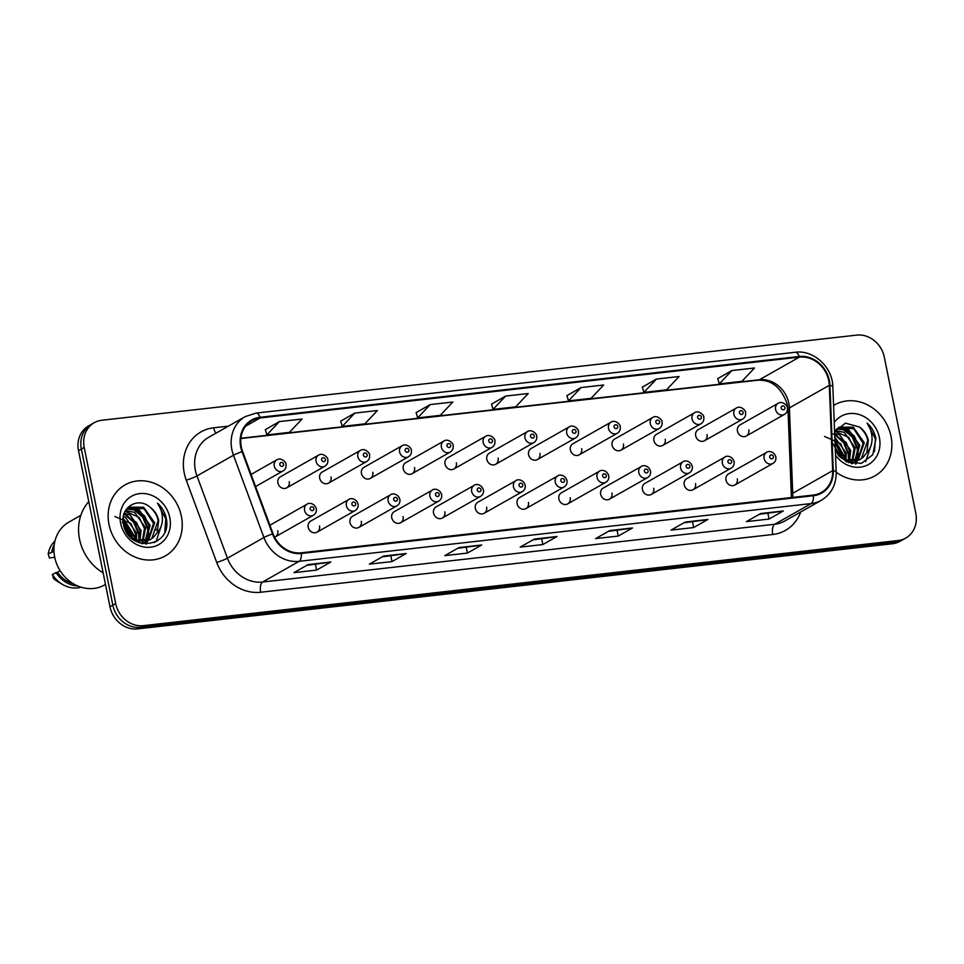 <?xml version="1.0" encoding="UTF-8"?>
<svg xmlns="http://www.w3.org/2000/svg" width="964" height="964" viewBox="0 0 964 964"><rect width="100%" height="100%" fill="white"/><g stroke="black" fill="none" stroke-linecap="round" stroke-linejoin="round"><path stroke-width="1.45" d="M317.023 532.164L355.162 510.559A6.374 5.591 -119.5 0 1 346.353 505.642A6.374 5.591 -119.5 0 1 348.872 499.46L310.733 521.066A6.374 5.591 60.5 0 0 308.215 527.26A6.374 5.591 60.5 0 0 317.023 532.164A6.374 5.591 60.5 0 0 319.53 525.983M358.801 527.453L396.939 505.847A6.374 5.591 -119.5 0 1 388.131 500.931A6.374 5.591 -119.5 0 1 390.649 494.749L352.511 516.355A6.374 5.591 60.5 0 0 349.992 522.548A6.374 5.591 60.5 0 0 358.801 527.453A6.374 5.591 60.5 0 0 361.307 521.271M400.578 522.741L438.716 501.135A6.374 5.591 -119.5 0 1 429.908 496.219A6.374 5.591 -119.5 0 1 432.426 490.037L394.288 511.643A6.374 5.591 60.5 0 0 391.77 517.837A6.374 5.591 60.5 0 0 400.578 522.741A6.374 5.591 60.5 0 0 403.085 516.559M442.356 518.029L480.494 496.424A6.374 5.591 -119.5 0 1 471.685 491.507A6.374 5.591 -119.5 0 1 474.204 485.326L436.065 506.931A6.374 5.591 60.5 0 0 433.547 513.125A6.374 5.591 60.5 0 0 442.356 518.029A6.374 5.591 60.5 0 0 444.862 511.848M484.133 513.318L522.271 491.712A6.374 5.591 -119.5 0 1 513.463 486.796A6.374 5.591 -119.5 0 1 515.981 480.614L477.843 502.22A6.374 5.591 60.5 0 0 475.336 508.414A6.374 5.591 60.5 0 0 484.133 513.318A6.374 5.591 60.5 0 0 486.639 507.136M525.91 508.606L564.048 487.001A6.374 5.591 -119.5 0 1 555.24 482.084A6.374 5.591 -119.5 0 1 557.758 475.903L519.62 497.508A6.374 5.591 60.5 0 0 517.114 503.702A6.374 5.591 60.5 0 0 525.91 508.606A6.374 5.591 60.5 0 0 528.417 502.425M567.688 503.895L605.826 482.289A6.374 5.591 -119.5 0 1 597.029 477.373A6.374 5.591 -119.5 0 1 599.536 471.191L561.397 492.797A6.374 5.591 60.5 0 0 558.891 498.991A6.374 5.591 60.5 0 0 567.688 503.895A6.374 5.591 60.5 0 0 570.194 497.713M609.465 499.183L647.603 477.578A6.374 5.591 -119.5 0 1 638.807 472.661A6.374 5.591 -119.5 0 1 641.313 466.48L603.175 488.085A6.374 5.591 60.5 0 0 600.668 494.279A6.374 5.591 60.5 0 0 609.465 499.183A6.374 5.591 60.5 0 0 611.971 493.002M651.242 494.472L689.381 472.866A6.374 5.591 -119.5 0 1 680.584 467.95A6.374 5.591 -119.5 0 1 683.09 461.768L644.952 483.374A6.374 5.591 60.5 0 0 642.446 489.567A6.374 5.591 60.5 0 0 651.242 494.472A6.374 5.591 60.5 0 0 653.749 488.29M693.02 489.76L731.158 468.155A6.374 5.591 -119.5 0 1 722.361 463.238A6.374 5.591 -119.5 0 1 724.868 457.057L686.73 478.662A6.374 5.591 60.5 0 0 684.223 484.856A6.374 5.591 60.5 0 0 693.02 489.76A6.374 5.591 60.5 0 0 695.526 483.579M734.797 485.049L772.935 463.443A6.374 5.591 -119.5 0 1 764.139 458.527A6.374 5.591 -119.5 0 1 766.645 452.345L728.507 473.951A6.374 5.591 60.5 0 0 726 480.144A6.374 5.591 60.5 0 0 734.797 485.049A6.374 5.591 60.5 0 0 737.303 478.867M274.571 537.201A6.374 5.591 60.5 0 0 275.246 536.876A6.374 5.591 60.5 0 0 277.752 530.694M286.718 487.856L324.856 466.239A6.374 5.591 -119.5 0 1 316.059 461.334A6.374 5.591 -119.5 0 1 318.566 455.141L280.428 476.758A6.374 5.591 60.5 0 0 277.921 482.94A6.374 5.591 60.5 0 0 286.718 487.856A6.374 5.591 60.5 0 0 289.236 481.663M328.495 483.145L366.633 461.527A6.374 5.591 -119.5 0 1 357.837 456.623A6.374 5.591 -119.5 0 1 360.343 450.429L322.205 472.047A6.374 5.591 60.5 0 0 319.699 478.228A6.374 5.591 60.5 0 0 328.495 483.145A6.374 5.591 60.5 0 0 331.014 476.951M370.272 478.433L408.411 456.816A6.374 5.591 -119.5 0 1 399.614 451.911A6.374 5.591 -119.5 0 1 402.121 445.717L363.982 467.335A6.374 5.591 60.5 0 0 361.476 473.517A6.374 5.591 60.5 0 0 370.272 478.433A6.374 5.591 60.5 0 0 372.791 472.24M412.05 473.722L450.188 452.104A6.374 5.591 -119.5 0 1 441.392 447.2A6.374 5.591 -119.5 0 1 443.898 441.006L405.76 462.624A6.374 5.591 60.5 0 0 403.253 468.805A6.374 5.591 60.5 0 0 412.05 473.722A6.374 5.591 60.5 0 0 414.568 467.528M453.827 469.01L491.965 447.392A6.374 5.591 -119.5 0 1 483.169 442.488A6.374 5.591 -119.5 0 1 485.675 436.294L447.537 457.912A6.374 5.591 60.5 0 0 445.031 464.094A6.374 5.591 60.5 0 0 453.827 469.01A6.374 5.591 60.5 0 0 456.346 462.816M495.604 464.299L533.743 442.681A6.374 5.591 -119.5 0 1 524.946 437.777A6.374 5.591 -119.5 0 1 527.453 431.583L489.314 453.201A6.374 5.591 60.5 0 0 486.808 459.382A6.374 5.591 60.5 0 0 495.604 464.299A6.374 5.591 60.5 0 0 498.123 458.105M537.382 459.587L575.52 437.969A6.374 5.591 -119.5 0 1 566.724 433.065A6.374 5.591 -119.5 0 1 569.23 426.871L531.104 448.489A6.374 5.591 60.5 0 0 528.585 454.671A6.374 5.591 60.5 0 0 537.382 459.587A6.374 5.591 60.5 0 0 539.9 453.393M579.159 454.875L617.297 433.258A6.374 5.591 -119.5 0 1 608.501 428.353A6.374 5.591 -119.5 0 1 611.007 422.16L572.881 443.777A6.374 5.591 60.5 0 0 570.363 449.959A6.374 5.591 60.5 0 0 579.159 454.875A6.374 5.591 60.5 0 0 581.678 448.682M620.949 450.164L659.075 428.546A6.374 5.591 -119.5 0 1 650.278 423.642A6.374 5.591 -119.5 0 1 652.797 417.448L614.658 439.066A6.374 5.591 60.5 0 0 612.14 445.248A6.374 5.591 60.5 0 0 620.949 450.164A6.374 5.591 60.5 0 0 623.455 443.97M662.726 445.452L700.852 423.835A6.374 5.591 -119.5 0 1 692.056 418.93A6.374 5.591 -119.5 0 1 694.574 412.737L656.436 434.354A6.374 5.591 60.5 0 0 653.917 440.536A6.374 5.591 60.5 0 0 662.726 445.452A6.374 5.591 60.5 0 0 665.232 439.259M704.503 440.741L742.641 419.123A6.374 5.591 -119.5 0 1 733.833 414.219A6.374 5.591 -119.5 0 1 736.351 408.025L698.213 429.643A6.374 5.591 60.5 0 0 695.695 435.824A6.374 5.591 60.5 0 0 704.503 440.741A6.374 5.591 60.5 0 0 707.01 434.547M746.281 436.029L784.419 414.412A6.374 5.591 -119.5 0 1 775.61 409.495A6.374 5.591 -119.5 0 1 778.129 403.314L739.991 424.931A6.374 5.591 60.5 0 0 737.472 431.113A6.374 5.591 60.5 0 0 746.281 436.029A6.374 5.591 60.5 0 0 748.787 429.836M109.004 524.488A40.813 35.764 60.5 0 0 165.326 555.915A40.813 35.764 60.5 0 0 181.389 516.318A40.813 35.764 60.5 0 0 125.067 484.892A40.813 35.764 60.5 0 0 109.004 524.488A40.813 35.764 60.5 0 0 165.326 555.915A40.813 35.764 60.5 0 0 181.389 516.318A40.813 35.764 60.5 0 0 125.067 484.892A40.813 35.764 60.5 0 0 109.004 524.488M836.186 472.179A40.813 35.764 60.5 0 0 874.938 475.879A40.813 35.764 60.5 0 0 891.013 436.282A40.813 35.764 60.5 0 0 834.691 404.856A40.813 35.764 60.5 0 0 833.583 405.507A40.813 35.764 60.5 0 1 834.691 404.856L834.691 404.856A40.813 35.764 60.5 0 1 891.013 436.282A40.813 35.764 60.5 0 1 874.938 475.879A40.813 35.764 60.5 0 1 836.186 472.179M241.313 446.959A27.209 23.847 -119.5 0 1 252.026 420.569A27.209 23.847 -119.5 0 1 260.147 417.954L799.337 357.138A27.209 23.847 -119.5 0 1 829.317 385.311L832.655 470.661A27.209 23.847 -119.5 0 1 821.388 492.447A27.209 23.847 -119.5 0 1 813.267 495.062L301.214 552.818A27.209 23.847 -119.5 0 1 273.065 533.767L242.603 451.489A27.209 23.847 -119.5 0 1 241.313 446.959M240.711 447.031A27.896 24.437 60.5 0 0 242.024 451.67L272.487 533.948A27.896 24.437 60.5 0 0 301.346 553.469L813.399 495.725A27.896 24.437 60.5 0 0 833.27 470.709L829.932 385.359A27.896 24.437 60.5 0 0 799.204 356.475L260.015 417.292A27.896 24.437 60.5 0 0 240.711 447.031M94.255 422.702L88.555 425.931A25.51 22.353 60.5 0 0 78.506 450.682L109.98 606.79A25.51 22.353 60.5 0 0 137.575 628.889L892.447 543.756L895.291 542.142A25.51 22.353 60.5 0 0 902.907 539.683A25.51 22.353 60.5 0 1 895.291 542.142L140.431 627.275L895.291 542.142L898.147 540.527A25.51 22.353 60.5 0 0 905.75 538.069A25.51 22.353 60.5 0 0 915.8 513.318L884.325 357.21A25.51 22.353 60.5 0 0 856.731 335.111L101.859 420.244A25.51 22.353 60.5 0 0 94.255 422.702A25.51 22.353 60.5 0 0 84.205 447.441L115.692 603.56A25.51 22.353 60.5 0 0 143.287 625.66L898.147 540.527M109.98 606.79L112.836 605.175A25.51 22.353 60.5 0 0 140.431 627.275A25.51 22.353 60.5 0 1 112.836 605.175L81.362 449.055L112.836 605.175L115.692 603.56M91.399 424.317A25.51 22.353 60.5 0 0 81.362 449.055A25.51 22.353 60.5 0 1 91.399 424.317M731.869 370.55L719.301 383.877L741.919 381.322L754.487 368.007L731.869 370.55L717.77 378.611M656.448 379.057L643.88 392.384L666.51 389.83L679.078 376.514L656.448 379.057L642.349 387.118M581.039 387.564L568.471 400.891L591.101 398.337L603.669 385.01L581.039 387.564L566.94 395.626M279.391 421.581L266.835 434.909L289.453 432.354L302.021 419.039L279.391 421.581L265.305 429.643M354.812 413.086L342.244 426.401L364.862 423.847L377.43 410.531L354.812 413.086L340.714 421.148M430.221 404.579L417.653 417.894L440.271 415.351L452.839 402.024L430.221 404.579L416.123 412.64M505.63 396.071L493.062 409.399L515.692 406.844L528.248 393.517L505.63 396.071L491.532 404.133M707.901 519.476L693.646 527.561L671.028 530.116L685.284 522.03L707.901 519.476A6.808 3.073 -96.4 0 1 707.383 519.656L685.006 522.187M783.31 510.968L769.055 519.054L746.437 521.608L760.692 513.523L783.31 510.968A6.808 3.073 -96.4 0 1 782.804 511.149L760.415 513.679M481.675 544.997L467.407 553.071L444.79 555.626L459.045 547.54L481.675 544.997A6.808 3.073 -96.4 0 1 481.157 545.178L458.78 547.697M406.254 553.505L391.999 561.578L369.381 564.133L383.636 556.047L406.254 553.505A6.808 3.073 -96.4 0 1 405.748 553.685L383.371 556.204M330.845 562L316.59 570.086L293.972 572.64L308.227 564.555L330.845 562A6.808 3.073 -96.4 0 1 330.327 562.181L307.95 564.711M632.492 527.983L618.237 536.068L595.607 538.611L609.875 530.537L632.492 527.983A6.808 3.073 -96.4 0 1 631.974 528.164L609.597 530.694M557.084 536.49L542.828 544.564L520.198 547.118L534.454 539.045L557.084 536.49A6.808 3.073 -96.4 0 1 556.565 536.671L534.189 539.189M542.828 544.564L541.672 538.876M533.032 539.852L556.565 536.671M618.237 536.068L617.081 530.369M608.441 531.345L631.974 528.164M316.59 570.086L315.445 564.386M306.805 565.362L330.327 562.181M391.999 561.578L390.854 555.879M382.214 556.855L405.748 553.685M467.407 553.071L466.263 547.371M457.623 548.347L481.157 545.178M769.055 519.054L767.91 513.354M759.271 514.33L782.804 511.149M693.646 527.561L692.501 521.861M683.862 522.837L707.383 519.656M493.062 409.399L491.519 404.073M417.653 417.894L416.099 412.58M342.244 426.401L340.69 421.075M266.835 434.909L265.281 429.583M568.471 400.891L566.928 395.565M643.88 392.384L642.337 387.058M719.301 383.877L717.746 378.551M892.447 543.756A25.51 22.353 60.5 0 0 900.051 541.298L905.75 538.069M88.784 501.654A45.923 40.247 60.5 0 0 79.53 539.129A45.923 40.247 60.5 0 0 103.148 572.905M80.831 515.33L68.926 522.078A36.138 31.667 60.5 0 0 54.695 557.144A36.138 31.667 60.5 0 0 104.558 584.967L105.486 584.449M123.103 521.271L132.032 535.598L132.297 538.442M123.368 516.571L125.537 517.487L136.551 533.032L136.406 540.442M114.921 516.487L131.008 523.597L135.418 533.682L135.466 540.081M124.284 513.197L130.068 514.921L141.081 530.465L139.888 541.31M139.551 542.045L139.178 542.792M123.597 513.884L136.587 522.488L139.949 531.116L139.069 541.166M125.513 510.655L134.599 512.354L145.612 527.911L142.973 541.491M142.576 542.093L141.491 543.491M125.079 511.233L139.153 517.403L144.48 528.549L142.25 541.491M127.393 508.691L139.117 509.787L150.131 525.344L145.793 541.178M145.335 541.672L143.853 543.021M126.886 509.137L137.575 510.245L144.708 516.065L148.998 525.983L145.13 541.298M125.416 510.775L129.537 507.185L143.648 507.221L154.662 522.777L148.384 540.455M147.866 540.84L141.949 543.6M128.959 507.522L144.142 508.811L153.529 523.416L147.757 540.671M146.227 541.913L142.552 543.72M135.84 541.274L149.625 539.985L153.155 537.683L157.192 532.706L158.674 520.5C157.445 514.909 154.541 510.45 149.974 507.124C154.927 511.667 157.626 516.246 158.06 520.849L151.806 538.502M150.745 539.346L135.346 540.033L129.935 536.719M122.32 522.187L130.899 536.237M149.974 507.124C137.43 496.147 119.669 508.076 123.428 524.006C127.79 552.601 171.074 548.275 166.555 519.921L166.314 518.524C165.025 512.438 162.085 507.305 157.493 503.1C160.868 508.004 162.506 513.475 162.422 519.536C162.277 524.621 160.542 529.019 157.192 532.706M120.608 523.175A27.727 24.293 60.5 0 0 150.601 547.191A27.727 24.293 60.5 0 0 169.785 517.632A27.727 24.293 60.5 0 0 139.792 493.604A27.727 24.293 60.5 0 0 120.608 523.175M60.13 570.712L57.551 572.182A25.51 22.353 60.5 0 0 73.24 583.69M57.551 572.182L52.345 574.387L53.514 578.46A17.003 14.906 60.5 0 0 56.888 581.063L62.359 584.341A27.209 23.847 60.5 0 0 81.193 587.233M52.345 574.387A27.209 23.847 60.5 0 0 62.359 584.341M55.912 572.363A27.209 23.847 60.5 0 0 77.771 585.992M53.924 549.613A25.51 22.353 60.5 0 0 53.418 551.637L53.972 551.324M54.972 540.961A27.209 23.847 60.5 0 0 48.2 553.842L49.369 557.915L54.731 557.312M48.2 553.842L53.418 551.637M54.273 544.539A27.209 23.847 60.5 0 0 51.767 551.818M157.493 503.1L165.784 518.825L164.82 531.634M161.627 524.814L156.048 541.648M132.779 508.787L142.636 517.09L147.685 529.079L147.902 536.611M147.54 538.864L147.034 540.888M146.829 541.551L145.841 544.082M123.995 514.041L133.586 522.223L138.623 534.213L138.912 541.129M123.115 518.801L134.104 536.779L134.43 539.623M124.103 526.778L128.489 535.044M134.767 509.197L143.612 517.355L148.239 528.766L148.613 534.478M148.299 537.551L147.552 540.732M147.42 541.166L146.251 544.094M125.694 514.318L134.55 522.476L139.19 533.899L139.563 539.599M123.163 518.114L134.671 536.454L135.032 539.9M123.681 525.247L129.525 536.273M835.053 443.103L841.644 455.574L841.909 458.406M834.824 437.294L846.175 453.008L846.031 460.406M824.545 436.451L840.62 443.573L845.042 453.646L845.091 460.057M834.667 433.27L839.68 434.885L850.694 450.441L849.501 461.274M849.176 462.009L848.802 462.756M833.221 433.86L846.199 442.452L849.561 451.08L848.682 461.129M835.125 430.631L844.211 432.318L855.225 447.874L852.598 461.455M852.188 462.057L851.116 463.455M834.704 431.197L848.766 437.367L854.092 448.513L851.863 461.467M837.005 428.655L848.742 429.751L859.755 445.308L855.417 461.141M854.948 461.636L853.477 462.985M836.499 429.113L847.187 430.209L854.333 436.041L858.623 445.946L854.743 461.262M835.041 430.751L839.15 427.148L853.261 427.185L864.274 442.741L857.996 460.418M857.49 460.816L851.574 463.564M838.572 427.498L853.767 428.787L863.141 443.38L857.37 460.635M855.839 461.877L852.176 463.684M845.452 461.238L859.237 459.949L862.768 457.647L866.817 452.67L868.299 440.464C867.07 434.872 864.166 430.414 859.587 427.088C864.551 431.631 867.239 436.21 867.672 440.813L861.418 458.478M860.37 459.322L844.97 459.997L839.56 456.683M831.944 442.151L840.512 456.213M835.354 450.754L846.633 461.852L861.394 463.371L872.818 454.719L875.927 438.487C874.637 432.402 871.697 427.269 867.118 423.076C870.48 427.968 872.131 433.439 872.046 439.5C871.902 444.585 870.155 448.983 866.817 452.67M835.523 455.237A27.727 24.293 60.5 0 0 865.925 465.72A27.727 24.293 60.5 0 0 879.397 437.596A27.727 24.293 60.5 0 0 859.792 414.737A27.727 24.293 60.5 0 0 834.246 422.449M859.587 427.088L845.464 423.136L834.607 431.559M867.118 423.076L875.408 438.789L874.444 451.598M871.239 444.79L865.66 461.623M842.403 428.751L852.248 437.066L857.297 449.055L857.526 456.575M857.165 458.828L856.659 460.852M856.442 461.515L855.454 464.058M834.716 434.583L843.596 442.753L848.248 454.189L848.537 461.105M834.957 440.584L843.717 456.743L844.054 459.587M835.282 449.019L838.102 455.02M844.392 429.161L853.224 437.319L857.864 448.73L858.225 454.442M857.912 457.526L857.177 460.696M857.032 461.141L855.863 464.07M835.318 434.282L844.163 442.44L848.814 453.863L849.176 459.575M834.92 439.741L844.283 456.43L844.657 459.864M835.234 447.754L839.138 456.237M829.317 385.311L789.396 407.941A27.209 23.847 60.5 0 0 788.841 403.338A27.209 23.847 60.5 0 0 759.415 379.756L240.904 438.234M792.589 497.4A27.209 23.847 60.5 0 0 792.733 493.279L789.396 407.941A15.303 3.748 177.8 0 0 787.986 409.604L787.419 404.832C781.78 387.95 772.019 379.732 758.15 380.178A15.303 6.905 -96.4 0 0 759.415 379.756L799.337 357.138M260.147 417.954L245.615 426.184M800.71 511.98A42.524 37.259 -119.5 0 1 772.766 534.502L260.702 592.245A8.507 3.832 -96.4 0 1 262.618 582.015L299.117 561.325A34.017 29.812 -119.5 0 1 263.931 537.514L233.469 455.237A34.017 29.812 -119.5 0 1 231.854 449.586A34.017 29.812 -119.5 0 1 245.254 416.593L208.754 437.27A34.017 29.812 60.5 0 0 195.355 470.263A34.017 29.812 60.5 0 0 196.969 475.927L227.432 558.204A34.017 29.812 60.5 0 0 262.618 582.015L774.682 524.259A34.017 29.812 60.5 0 0 784.817 520.982L821.316 500.304A34.017 29.812 -119.5 0 1 811.17 503.582L299.117 561.325A8.507 3.832 -96.4 0 0 301.346 553.469M242.024 451.67A8.507 0.747 -20.3 0 0 233.469 455.237L196.969 475.927A8.507 0.747 159.7 0 1 186.269 480.205A42.524 37.259 -119.5 0 1 213.683 427.799L228.396 426.136M813.399 495.725A8.507 3.832 83.6 0 1 811.17 503.582L774.682 524.259A8.507 3.832 -96.4 0 0 772.766 534.502M833.27 470.709A8.507 2.085 -2.2 0 1 836.186 472.143L832.848 386.805C832.655 367.272 813.604 349.607 795.288 352.27L256.099 413.086A8.507 3.832 83.6 0 1 260.015 417.292M260.702 592.245A42.524 37.259 -119.5 0 1 216.731 562.482A8.507 0.747 159.7 0 0 227.432 558.204L263.931 537.514A8.507 0.747 -20.3 0 1 272.487 533.948M829.932 385.359A8.507 2.085 -2.2 0 1 832.848 386.805M799.204 356.475A8.507 3.832 -96.4 0 0 795.288 352.27M216.731 562.482L186.269 480.205M84.205 447.441L78.506 450.682M143.287 625.66L137.575 628.889M213.683 427.799A8.507 3.832 -96.4 0 0 216.008 433.161M832.655 470.661L792.733 493.279A15.303 3.748 177.8 0 0 791.324 494.942L787.986 409.604M255.581 486.543L283.079 470.95A6.374 5.591 -119.5 0 1 274.282 466.046A6.374 5.591 -119.5 0 1 276.788 459.852L251.086 474.421M279.837 464.612A2.121 1.868 60.5 0 0 283.609 464.178A2.121 1.868 60.5 0 0 279.837 464.612M304.576 510.354A6.374 5.591 -119.5 0 1 307.094 504.172C307.552 503.136 313.963 501.967 316.288 508.667C316.71 511.559 315.746 513.764 313.384 515.27A6.374 5.591 -119.5 0 1 304.576 510.354M313.903 508.498A2.121 1.868 60.5 0 0 310.131 508.92A2.121 1.868 60.5 0 0 313.903 508.498M321.614 459.9A2.121 1.868 60.5 0 0 325.386 459.467A2.121 1.868 60.5 0 0 321.614 459.9M363.392 455.189A2.121 1.868 60.5 0 0 367.163 454.755A2.121 1.868 60.5 0 0 363.392 455.189M405.169 450.477A2.121 1.868 60.5 0 0 408.941 450.043A2.121 1.868 60.5 0 0 405.169 450.477M446.947 445.766A2.121 1.868 60.5 0 0 450.718 445.332A2.121 1.868 60.5 0 0 446.947 445.766M355.68 503.786A2.121 1.868 60.5 0 0 351.908 504.208A2.121 1.868 60.5 0 0 355.68 503.786M397.457 499.075A2.121 1.868 60.5 0 0 393.686 499.497A2.121 1.868 60.5 0 0 397.457 499.075M439.235 494.363A2.121 1.868 60.5 0 0 435.463 494.785A2.121 1.868 60.5 0 0 439.235 494.363M488.724 441.054A2.121 1.868 60.5 0 0 492.496 440.62A2.121 1.868 60.5 0 0 488.724 441.054M530.501 436.343A2.121 1.868 60.5 0 0 534.273 435.909A2.121 1.868 60.5 0 0 530.501 436.343M572.279 431.619A2.121 1.868 60.5 0 0 576.05 431.197A2.121 1.868 60.5 0 0 572.279 431.619M481.012 489.652A2.121 1.868 60.5 0 0 477.24 490.074A2.121 1.868 60.5 0 0 481.012 489.652M522.789 484.94A2.121 1.868 60.5 0 0 519.018 485.362A2.121 1.868 60.5 0 0 522.789 484.94M564.567 480.229A2.121 1.868 60.5 0 0 560.795 480.65A2.121 1.868 60.5 0 0 564.567 480.229M614.056 426.907A2.121 1.868 60.5 0 0 617.828 426.486A2.121 1.868 60.5 0 0 614.056 426.907M655.833 422.196A2.121 1.868 60.5 0 0 659.605 421.774A2.121 1.868 60.5 0 0 655.833 422.196M697.611 417.484A2.121 1.868 60.5 0 0 701.382 417.063A2.121 1.868 60.5 0 0 697.611 417.484M739.388 412.773A2.121 1.868 60.5 0 0 743.16 412.351A2.121 1.868 60.5 0 0 739.388 412.773M781.165 408.061A2.121 1.868 60.5 0 0 784.937 407.639A2.121 1.868 60.5 0 0 781.165 408.061M606.344 475.517A2.121 1.868 60.5 0 0 602.572 475.939A2.121 1.868 60.5 0 0 606.344 475.517M648.121 470.806A2.121 1.868 60.5 0 0 644.35 471.227A2.121 1.868 60.5 0 0 648.121 470.806M689.899 466.094A2.121 1.868 60.5 0 0 686.127 466.516A2.121 1.868 60.5 0 0 689.899 466.094M731.676 461.382A2.121 1.868 60.5 0 0 727.904 461.804A2.121 1.868 60.5 0 0 731.676 461.382M773.453 456.671A2.121 1.868 60.5 0 0 769.682 457.093A2.121 1.868 60.5 0 0 773.453 456.671M821.316 500.304C831.342 494.11 836.294 484.723 836.186 472.143M256.099 413.086L245.254 416.593M791.311 497.545L791.324 494.942M758.15 380.178L240.88 438.524M153.987 542.648L156.325 541.322M156.891 540.997L158.132 540.298M283.079 470.95C285.44 469.444 286.416 467.251 285.995 464.347C286.874 463.371 281.572 456.755 276.788 459.852M154.409 530.682L157.12 529.14M269.908 525.247L307.094 504.172M275.246 536.876L313.384 515.27M324.856 466.239C327.218 464.732 328.194 462.539 327.772 459.635C328.652 458.659 323.35 452.044 318.566 455.141M366.633 461.527C368.995 460.021 369.971 457.828 369.549 454.924C370.429 453.948 365.127 447.332 360.343 450.429M408.411 456.816C410.772 455.309 411.749 453.116 411.327 450.212C412.206 449.236 406.904 442.621 402.121 445.717M450.188 452.104C452.55 450.598 453.526 448.405 453.104 445.501C453.984 444.524 448.682 437.909 443.898 441.006M348.872 499.46C349.329 498.424 355.74 497.255 358.066 503.955C358.488 506.847 357.524 509.052 355.162 510.559M390.649 494.749C391.107 493.713 397.517 492.544 399.843 499.244C400.265 502.136 399.301 504.341 396.939 505.847M432.426 490.037C432.884 489.001 439.295 487.832 441.62 494.532C442.042 497.424 441.078 499.629 438.716 501.135M491.965 447.392C494.327 445.886 495.303 443.693 494.881 440.789C495.761 439.813 490.459 433.198 485.675 436.294M533.743 442.681C536.105 441.175 537.081 438.982 536.659 436.077C537.538 435.101 532.236 428.486 527.453 431.583M575.52 437.969C577.882 436.463 578.858 434.27 578.436 431.366C579.316 430.39 574.014 423.774 569.23 426.871M474.204 485.326C474.662 484.277 481.072 483.109 483.398 489.82C483.82 492.712 482.856 494.918 480.494 496.424M515.981 480.614C516.439 479.566 522.85 478.397 525.175 485.109C525.597 488.001 524.633 490.206 522.271 491.712M557.758 475.903C558.216 474.854 564.627 473.686 566.952 480.397C567.374 483.289 566.41 485.495 564.048 487.001M617.297 433.258C619.659 431.752 620.635 429.558 620.214 426.654C621.093 425.678 615.791 419.063 611.007 422.16M659.075 428.546C661.437 427.04 662.413 424.847 661.991 421.943C662.871 420.967 657.569 414.351 652.797 417.448M700.852 423.835C703.226 422.328 704.19 420.135 703.768 417.231C704.648 416.255 699.346 409.64 694.574 412.737M742.641 419.123C745.003 417.617 745.967 415.424 745.546 412.52C746.425 411.544 741.135 404.916 736.351 408.025M784.419 414.412C786.781 412.905 787.745 410.712 787.323 407.808C788.203 406.832 782.913 400.205 778.129 403.314M599.536 471.191C599.994 470.143 606.404 468.974 608.73 475.686C609.152 478.578 608.188 480.783 605.826 482.289M641.313 466.48C641.771 465.431 648.182 464.262 650.507 470.974C650.929 473.866 649.965 476.071 647.603 477.578M683.09 461.768C683.548 460.72 689.959 459.551 692.285 466.263C692.706 469.155 691.742 471.36 689.381 472.866M724.868 457.057C725.326 456.008 731.736 454.839 734.062 461.551C734.484 464.443 733.52 466.648 731.158 468.155M766.645 452.345C767.115 451.297 773.514 450.128 775.839 456.84C776.261 459.732 775.297 461.937 772.935 463.443"/></g></svg>
